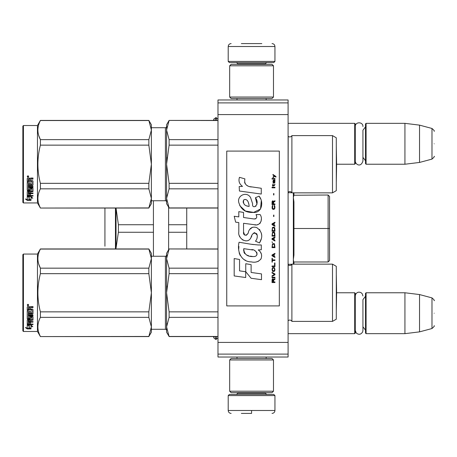 <?xml version="1.0" encoding="UTF-8"?>
<svg xmlns="http://www.w3.org/2000/svg" width="457" height="457" viewBox="0 0 457 457"><rect width="100%" height="100%" fill="white"/><g stroke="black" fill="none" stroke-linecap="round" stroke-linejoin="round"><path stroke-width="0.69" d="M217.983 102.888L217.983 99.969L288.093 99.969L288.093 357.031L217.983 357.031L217.983 102.888L288.093 102.888M217.983 114.576L288.093 114.576M217.983 342.424L288.093 342.424M217.983 354.112L288.093 354.112M288.093 333.661L354.695 333.661L354.695 292.766L336.615 292.766L336.312 275.434L336.289 310.114M354.695 333.661L355.278 333.079L355.278 293.348L354.695 292.766M366.086 333.661L365.503 333.079L365.503 293.348L366.086 292.766L366.086 333.661L404.936 333.661L404.936 292.766L366.086 292.766M419.543 294.559L431.985 297.89L431.985 328.537L419.543 331.868L419.543 294.559L404.936 292.766M434.15 313.216C434.15 329.337 434.15 329.337 434.15 313.216C434.15 297.09 434.15 297.09 434.15 313.216M336.289 146.886L336.615 164.234L354.695 164.234L354.695 123.339L288.093 123.339M354.695 164.234L355.278 163.652L355.278 123.921L354.695 123.339M366.086 164.234L365.503 163.652L365.503 123.921L366.086 123.339L366.086 164.234L404.936 164.234L404.936 123.339L366.086 123.339M419.543 125.132L431.985 128.463L431.985 159.11L419.543 162.441L419.543 125.132L404.936 123.339M434.15 143.784C434.15 159.91 434.15 159.91 434.15 143.784C434.15 127.663 434.15 127.663 434.15 143.784M213.47 120.42L214.059 118.797L214.059 120.42M214.059 336.581L214.059 338.203L215.704 339.357L216.23 339.357L217.983 337.603M228.209 395.591L229.374 394.42L273.777 394.42L274.948 395.591L228.209 395.591L228.209 410.489C228.38 412.265 229.357 413.237 231.128 413.408M251.578 413.408L241.353 413.408M251.578 413.305L251.578 410.712M274.948 61.409L228.209 61.409L229.374 62.58L273.777 62.58L274.948 61.409L274.948 46.511C274.771 44.735 273.8 43.763 272.024 43.592M241.353 43.592L261.804 43.592M273.486 359.95L229.671 359.95L231.128 358.494L272.024 358.494L273.486 359.95L273.486 391.209L272.024 392.672L231.128 392.672L229.671 391.209L273.486 391.209M229.671 97.05L273.486 97.05L272.024 98.506L231.128 98.506L229.671 97.05L229.671 65.791L273.486 65.791L272.024 64.328L231.128 64.328L229.671 65.791M365.503 126.846L362.932 130.222L362.932 161.035L362.932 157.351L365.503 160.727M365.503 296.273L362.932 299.649L362.932 330.462L362.932 326.778L365.503 330.154M328.115 195.008L293.937 195.248L293.937 193.3L293.348 192.717M329.571 196.464L329.571 260.536L329.571 196.464L328.109 195.008L328.109 261.992L293.937 261.992L293.937 263.7L293.348 259.49L293.937 255.126L293.937 201.874L293.348 197.51L293.937 195.248M293.937 201.874L293.937 255.126L293.937 228.5L329.571 228.5M168.616 249.79L168.616 224.735L186.73 224.735L186.73 208.049M168.616 224.735L168.616 207.21M186.73 248.951L186.73 224.735M168.616 232.265L186.73 232.265M104.933 246.209L104.933 208.049M153.426 256.251L153.426 232.265L118.397 232.265L116.032 248.22L116.038 208.049L118.397 224.735L153.426 224.735L153.426 200.749M118.397 232.265L118.397 224.735M153.426 232.265L153.426 224.735M332.496 264.14L332.496 321.391L336.289 319.203L336.289 266.328L332.496 264.14L291.892 264.14A2.336 2.336 0 0 1 288.196 264.826L288.093 320.808M291.892 264.14L291.892 321.391A2.336 2.336 0 0 0 288.196 320.705M169.101 249.065L166.571 258.611L166.571 253.332L169.101 248.951L217.983 249.065M166.571 258.611L169.101 268.162L169.101 273.669L166.571 292.766L166.571 258.611L166.902 255.263M166.902 286.065L166.571 292.766L169.101 311.863L169.101 317.369L217.983 317.369M169.101 311.863L217.983 311.863M169.101 336.466L166.571 332.199L166.571 326.921L169.101 336.466L217.983 336.466M169.101 317.369L166.571 326.921L166.902 323.567M169.101 268.162L217.983 268.162M151.381 256.251L165.405 256.251L165.405 329.28L151.381 329.28M165.405 256.251A1.171 1.171 -136.3 0 0 166.571 255.08M165.405 329.28A1.171 1.171 -43.7 0 1 166.571 330.451M166.571 292.766L166.571 326.921M169.101 273.669L217.983 273.669M332.496 321.391L291.892 321.391M23.433 254.058L22.85 254.646L22.85 330.885L23.433 331.474L23.433 254.058L37.457 254.058L40.405 248.951L148.851 248.951L151.381 253.332L151.381 258.593L148.851 248.951M37.457 254.058L37.457 331.474L40.405 336.581L148.851 336.466L151.381 326.938L151.381 332.199L148.851 336.466M38.811 264.323L40.405 268.162L148.851 268.162L151.381 258.593M151.381 326.938L151.381 292.726L148.851 273.669L148.851 268.162M151.381 292.726L151.381 258.633M151.381 326.898L148.851 317.369L148.851 311.863L151.381 292.806M40.405 336.466C37.063 330.103 37.063 323.733 40.405 317.369L40.405 311.863L148.851 311.863M40.405 311.863C37.063 299.135 37.063 286.402 40.405 273.669L148.851 273.669M40.405 273.669L40.405 268.162C37.063 261.798 37.063 255.429 40.405 249.065L148.851 249.065M40.405 317.369L148.851 317.369M29.219 325.15L29.219 325.647L27.231 325.013L30.939 325.013L32.807 326.732L31.002 326.201L31.002 328.823L29.219 328.406L29.219 325.15L28.774 325.013M31.002 328.28L29.219 327.869M30.939 324.63L27.323 324.527M31.002 325.698L31.002 326.201L31.002 325.698L31.961 325.978M29.014 325.584L28.363 325.013M29.014 327.915L29.014 325.71L27.231 325.144L27.231 327.48M27.231 325.144L27.231 328.012L25.392 327.532L27.26 328.92L31.002 328.92L29.014 328.452L29.014 325.71M29.014 328.372L27.26 328.372L26.455 327.812M27.26 328.92L27.26 328.372M30.476 312.765L30.476 311.297L30.476 313.074L31.904 312.919L31.904 309.897L27.231 309.732L27.231 307.018L27.683 306.561L29.305 306.561L29.979 307.241L30.648 306.561L32.99 306.561L32.99 307.43L30.927 307.43L30.476 308.104L30.927 307.43M31.904 309.897L27.231 309.995L27.231 307.018M32.99 313.353L32.99 309.589L32.99 313.668L32.533 314.056L28.311 314.056L28.311 313.736L32.533 313.736L32.99 313.353M32.99 314.97L32.99 315.856L28.311 315.856L28.311 315.507L32.99 315.507L32.99 314.97L28.311 314.97L28.311 314.056M30.476 320.037L32.99 319.723L32.99 316.77L32.99 320.134L30.476 320.454L30.476 321.437L32.99 321.705L28.311 321.705L28.311 322.151L28.311 321.705M29.397 323.522L29.397 322.436L29.397 323.996L28.311 323.893L28.311 322.151L32.99 322.151L32.99 321.437M30.476 321.985L29.397 322.151M30.476 323.522L30.476 322.436L29.397 322.436M32.99 323.996L32.99 324.63L27.231 324.367L27.231 320.134L27.231 323.893L32.99 324.15L30.476 323.996L30.476 322.436M31.904 317.421L30.476 317.421L30.476 317.049L31.904 317.049L31.733 319.814L27.683 319.814L27.231 320.134M30.476 317.421L30.476 318.923L30.019 319.254L27.683 319.254L27.231 318.529L27.231 310.811L27.231 318.923L27.683 319.254M30.476 318.529L27.683 318.855M28.311 320.574L29.397 320.454L29.397 321.437L28.311 321.317L28.311 320.157L28.311 320.883M28.311 307.829L28.311 309.155L29.397 309.155L29.397 307.652L28.311 307.829M29.397 307.43L28.311 307.601M29.397 320.454L29.397 320.037L28.311 320.157M29.397 312.765L29.397 311.297L29.397 313.074L28.488 313.074L28.311 310.811L27.231 310.811M28.311 312.617L28.311 310.811M29.397 317.912L29.397 316.77L29.848 316.41L32.533 316.41L32.99 316.77M27.963 304.259L28.694 305.036L27.963 305.807L27.231 305.036L27.963 304.259M28.688 304.945L27.963 305.607L27.237 304.945M30.927 307.652L32.99 307.652L32.99 306.561M32.99 309.589L32.533 309.155L30.476 309.155L30.476 308.104M29.397 316.77L29.397 318.301L28.311 318.301L28.311 315.856M30.476 311.297L29.397 311.297M23.433 331.474L37.457 331.474M28.1 304.899L28.471 304.71L28.1 304.899M332.496 135.609L332.496 192.86L336.289 190.672L336.289 137.797L332.496 135.609L291.892 135.609A2.336 2.336 0 0 1 288.196 136.295L288.093 192.277M291.892 135.609L291.892 192.86A2.336 2.336 0 0 0 288.196 192.174M169.101 120.534L166.571 130.079L166.571 124.801L169.101 120.42L217.983 120.534M166.571 130.079L169.101 139.631L169.101 145.137L166.571 164.234L166.571 130.079L166.902 126.732M166.902 157.534L166.571 164.234L169.101 183.331L169.101 188.838L217.983 188.838M169.101 183.331L217.983 183.331M169.101 207.935L166.571 203.668L166.571 198.389L169.101 207.935L217.983 207.935M169.101 188.838L166.571 198.389L166.902 195.036M169.101 139.631L217.983 139.631M151.381 127.72L165.405 127.72L165.405 200.749L151.381 200.749M165.405 127.72A1.171 1.171 -136.3 0 0 166.571 126.549M165.405 200.749A1.171 1.171 -43.7 0 1 166.571 201.92M166.571 164.234L166.571 198.389M169.101 145.137L217.983 145.137M332.496 192.86L291.892 192.86M23.433 125.526L22.85 126.115L22.85 202.354L23.433 202.942L23.433 125.526L37.457 125.526L40.405 120.42L148.851 120.42L151.381 124.801L151.381 130.062L148.851 120.42M37.457 125.526L37.457 202.942L40.405 208.049L148.851 207.935L151.381 198.407L151.381 203.668L148.851 207.935M38.811 135.792L40.405 139.631L148.851 139.631L151.381 130.062M151.381 198.407L151.381 164.194L148.851 145.137L148.851 139.631M151.381 164.194L151.381 130.102M151.381 198.367L148.851 188.838L148.851 183.331L151.381 164.274M40.405 207.935C37.063 201.571 37.063 195.202 40.405 188.838L40.405 183.331L148.851 183.331M40.405 183.331C37.063 170.604 37.063 157.871 40.405 145.137L148.851 145.137M40.405 145.137L40.405 139.631C37.063 133.267 37.063 126.897 40.405 120.534L148.851 120.534M40.405 188.838L148.851 188.838M29.219 196.619L29.219 197.116L27.231 196.481L30.939 196.481L32.807 198.201L31.002 197.67L31.002 200.292L29.219 199.875L29.219 196.619L28.774 196.481M31.002 199.749L29.219 199.338M30.939 196.099L27.323 195.996M31.002 197.167L31.002 197.67L31.002 197.167L31.961 197.447M29.014 197.053L28.363 196.481M29.014 199.383L29.014 197.178L27.231 196.613L27.231 198.949M27.231 196.613L27.231 199.481L25.392 199.001L27.26 200.389L31.002 200.389L29.014 199.92L29.014 197.178M29.014 199.84L27.26 199.84L26.455 199.281M27.26 200.389L27.26 199.84M30.476 184.234L30.476 182.766L30.476 184.542L31.904 184.388L31.904 181.366L27.231 181.201L27.231 178.487L27.683 178.03L29.305 178.03L29.979 178.71L30.648 178.03L32.99 178.03L32.99 178.898L30.927 178.898L30.476 179.572L30.927 178.898M31.904 181.366L27.231 181.463L27.231 178.487M32.99 184.822L32.99 181.058L32.99 185.136L32.533 185.525L28.311 185.525L28.311 185.205L32.533 185.205L32.99 184.822M32.99 186.439L32.99 187.324L28.311 187.324L28.311 186.976L32.99 186.976L32.99 186.439L28.311 186.439L28.311 185.525M30.476 191.506L32.99 191.192L32.99 188.238L32.99 191.603L30.476 191.923L30.476 192.905L32.99 193.174L28.311 193.174L28.311 193.619L28.311 193.174M29.397 194.99L29.397 193.905L29.397 195.465L28.311 195.362L28.311 193.619L32.99 193.619L32.99 192.905M30.476 193.454L29.397 193.619M30.476 194.99L30.476 193.905L29.397 193.905M32.99 195.465L32.99 196.099L27.231 195.836L27.231 191.603L27.231 195.362L32.99 195.619L30.476 195.465L30.476 193.905M31.904 188.89L30.476 188.89L30.476 188.518L31.904 188.518L31.733 191.283L27.683 191.283L27.231 191.603M30.476 188.89L30.476 190.392L30.019 190.723L27.683 190.723L27.231 189.998L27.231 182.28L27.231 190.392L27.683 190.723M30.476 189.998L27.683 190.323M28.311 192.043L29.397 191.923L29.397 192.905L28.311 192.785L28.311 191.626L28.311 192.351M28.311 179.298L28.311 180.624L29.397 180.624L29.397 179.121L28.311 179.298M29.397 178.898L28.311 179.07M29.397 191.923L29.397 191.506L28.311 191.626M29.397 184.234L29.397 182.766L29.397 184.542L28.488 184.542L28.311 182.28L27.231 182.28M28.311 184.085L28.311 182.28M29.397 189.381L29.397 188.238L29.848 187.878L32.533 187.878L32.99 188.238M27.963 175.728L28.694 176.505L27.963 177.276L27.231 176.505L27.963 175.728M28.688 176.413L27.963 177.076L27.237 176.413M30.927 179.121L32.99 179.121L32.99 178.03M32.99 181.058L32.533 180.624L30.476 180.624L30.476 179.572M29.397 188.238L29.397 189.769L28.311 189.769L28.311 187.324M30.476 182.766L29.397 182.766M23.433 202.942L37.457 202.942M28.1 176.368L28.471 176.179L28.1 176.368M336.615 164.234L336.312 181.566L336.312 146.903M275.942 177.11L275.942 176.499L272.96 174.46L272.96 175.071L274.263 175.991L272.96 177.11L272.96 177.722L274.697 176.293L275.942 177.11M274.948 282.54L274.948 281.929L273.64 281.929L273.64 280.192L274.948 279.376L274.948 278.661L273.514 279.581L273.143 278.867L272.521 278.867L272.086 279.581L272.024 282.54L274.948 282.54M272.024 277.845L274.948 277.845L274.948 277.233L272.024 277.233L272.024 277.845M272.024 276.416L274.948 274.783L274.948 273.966L272.024 272.338L272.024 272.949L274.571 274.377L272.024 275.805L272.024 276.416M272.024 269.07L272.458 271.212L273.018 271.521L274.514 271.212L274.948 269.887L274.514 267.745L272.709 267.539L272.024 269.07M272.024 266.008L272.024 266.62L274.948 266.62L274.948 262.946L274.571 262.946L274.571 266.008L272.024 266.008M274.948 253.966L274.948 253.349L272.024 254.983L272.024 255.8L274.948 257.434L274.948 256.823L274.2 256.411L274.2 254.372L274.948 253.966M274.514 243.861L273.954 243.552L272.458 243.861L272.024 247.637L274.948 247.637L274.514 243.861M272.458 242.736L272.024 241.822L272.458 242.736M272.024 239.371L274.948 241.005L274.948 240.388L274.2 239.982L274.2 237.943L274.948 237.531L274.948 236.92L272.024 238.554L272.024 239.371M274.76 232.733L273.954 232.019L272.458 232.327L272.024 236.103L274.948 236.103L274.76 232.733M274.76 227.837L273.954 227.123L272.458 227.426L272.024 231.202L274.948 231.202L274.76 227.837M273.892 216.509L273.892 215.081L273.577 215.081L273.577 216.509L273.892 216.509M272.024 187.827L274.948 187.827L274.948 187.216L272.024 187.216L272.024 187.827M274.886 180.989L274.948 179.869L273.269 180.172L272.96 181.909L273.332 183.131L273.332 180.686L273.64 180.584L273.703 182.314L274.2 183.131L274.823 182.726L274.886 180.989M272.338 258.251L272.024 258.251L272.024 262.129L272.338 262.129L272.338 260.496L274.948 260.496L274.948 259.884L272.338 259.884L272.338 258.251M274.948 222.222L272.024 223.856L272.024 224.673L274.948 226.306L274.948 225.695L274.2 225.284L274.2 223.245L274.948 222.833L274.948 222.222M274.451 185.582L274.948 184.154L274.326 185.074L273.206 185.074L272.96 183.948L272.96 185.074L272.458 185.074L272.458 185.582L272.96 185.582L272.96 186.399L273.206 185.582L274.451 185.582M274.514 205.484L274.2 205.382L274.514 208.141L273.954 208.752L272.583 208.443L272.772 205.382L272.212 205.896L272.086 208.243L272.709 209.26L273.954 209.363L274.76 208.649L274.948 206.81L274.514 205.484M274.948 203.953L273.64 203.953L273.64 202.217L274.948 201.4L274.948 200.686L273.514 201.606L273.143 200.891L272.521 200.891L272.086 201.606L272.024 204.565L274.948 204.565L274.948 203.953M273.892 194.973L273.892 193.545L273.577 193.545L273.577 194.973L273.892 194.973M274.948 179.053L274.948 178.538L272.024 178.538L272.024 179.053L274.948 179.053M251.321 186.97C246.152 186.313 244.015 183.617 244.906 178.876L239.468 177.322C238.291 181.006 239.308 184.022 242.524 186.376L239.182 186.559L239.428 191.037L261.267 194.048L261.267 188.267L249.293 186.547M259.05 196.139L255.446 197.732C257.868 201.137 257.719 204.085 255 206.581C253.087 207.067 252.287 206.124 252.607 203.748L250.636 197.704C246.734 190.598 236.006 195.939 239.108 203.428C241.296 209.78 245.935 212.773 253.029 212.419C262.135 213.51 263.969 201.628 259.05 196.139L260.69 198.972M243.552 232.007L243.552 223.302L253.938 224.655C260.142 226.672 263.421 219.137 260.096 214.556L256.04 214.556C257.445 217.298 256.737 218.766 253.921 218.954L243.547 217.503L243.547 212.448L238.805 211.631L238.805 216.892L234.213 216.264L235.641 222.153L238.805 222.588L238.805 232.007C237.549 238.64 247.808 244.918 251.007 237.474C252.081 233.556 253.995 232.339 256.76 233.818C257.731 236.475 257.308 238.931 255.486 241.182L259.49 242.941C263.215 236.789 262.307 231.676 256.76 227.609C252.755 226.375 249.996 227.729 248.488 231.67C248.437 235.481 242.838 236.709 243.552 232.007L244.718 235.138M258.199 244.969L251.076 244.244L239.08 242.244C236.829 250.927 240.902 261.895 251.321 261.884C255.366 262.815 258.605 261.787 261.044 258.799C262.335 255.115 261.387 252.161 258.199 249.933L261.301 249.756L261.301 244.969L258.199 244.969M245.752 263.723L245.752 271.744L251.116 278.262L261.495 279.678L261.495 273.897L251.116 272.463L251.116 264.649L245.752 263.723M234.184 275.942L245.7 277.519L245.7 271.738L239.548 270.87L239.548 259.485L234.184 258.553L234.184 275.942M279.33 151.09L226.746 151.09L226.746 305.91L279.33 305.91L279.33 151.09M248.008 186.068L246.923 185.388M245.169 183.731L244.564 182.206M239.148 181.829L239.417 182.577M255.446 197.732L257.005 204.302M256.114 205.976L254.943 206.598M239.748 205.65L245.426 211.031L253.641 212.402L260.536 209.009L261.267 200.886M259.49 242.941L261.415 238.531M261.632 235.155L261.381 233.264M259.964 230.105L259.393 229.385M252.475 227.295L249.682 229.465M247.494 233.841L246.837 234.812M246.546 235.064L245.923 235.332M250.516 238.491L251.796 236.069M252.921 233.87L253.247 233.436M253.778 232.984L254.486 232.71M254.72 232.682L257.251 235.127M257.291 236.617L257.045 238.063M239.548 235.932L240.102 237.154M242.113 239.531L243.295 240.233M245.203 240.793L246.1 240.873M248.254 240.513L249.533 239.697M256.04 214.556L256.685 216.292M255.72 218.789L254.595 218.989M254.743 224.741L255.674 224.787M257.205 224.713L258.354 224.387M259.645 223.644L260.393 222.907M261.101 221.262L261.347 218.989M253.435 244.575L251.539 244.312M256.428 261.872L258.365 261.335M260.764 259.313L261.244 258.268M261.621 256.131L261.593 255.2M261.427 254.149L260.21 251.698M238.925 246.494L238.714 249.191M239.131 252.812L240.125 255.394M244.586 259.839L245.706 260.427M248.408 206.313L246.649 205.821M244.352 204.542L243.255 202.525M243.215 202.314L243.25 200.869M244.975 199.423L246.026 199.6M247.163 200.292L247.968 201.543M248.362 202.56L248.728 203.862M251.321 249.699C256.183 248.734 259.902 256.851 253.344 256.548C247.146 256.794 243.947 254.161 243.752 248.654L252.801 249.996M254.772 250.716L255.274 251.007M256.548 252.07L256.983 253.001M257.068 253.755L257.011 254.212M256.983 254.732L256.069 255.92M254.418 256.543L254.035 256.566M252.401 256.451L250.27 256.149M248.768 255.811L246.426 254.932M244.735 253.635L243.77 251.773M243.632 250.665L243.672 249.419M273.269 281.929L272.338 281.929L272.709 279.376L273.206 279.684L273.269 281.929M272.401 269.07L272.772 268.15L274.2 268.15L274.571 269.07L274.389 270.601L272.772 270.807L272.401 269.07M273.954 254.475L273.954 256.314L272.275 255.394L273.954 254.475M272.401 245.186L272.772 244.267L274.2 244.267L274.571 247.026L272.401 247.026L272.401 245.186M273.954 238.046L273.954 239.879L272.275 238.96L273.954 238.046M272.401 233.653L272.772 232.733L274.2 232.733L274.571 235.492L272.401 235.492L272.401 233.653M272.401 228.757L272.772 227.837L274.2 227.837L274.571 230.591L272.401 230.591L272.401 228.757M274.263 180.584L274.697 181.503L274.451 182.623L273.892 181.703L273.892 180.584L274.263 180.584M273.954 223.347L273.954 225.181L272.275 224.267L273.954 223.347M273.269 203.953L272.338 203.953L272.709 201.4L273.206 201.708L273.269 203.953M249.128 206.421C244.638 206.004 242.838 203.828 243.741 199.892C247.625 198.058 249.031 203.451 249.128 206.421M214.059 118.797L216.23 117.643L216.23 120.42M215.704 117.643L215.704 120.42M216.23 336.581L216.23 339.357M215.704 336.581L215.704 339.357M237.703 392.672L237.703 393.254L265.454 393.254L266.62 394.42M274.948 395.591L274.948 410.489L228.209 410.489M265.454 64.328L265.454 63.746L237.703 63.746L236.532 62.58M228.209 61.409L228.209 46.511L274.948 46.511M293.348 192.86L293.348 264.14M115.45 248.951L115.45 208.049M32.533 314.056L32.533 313.736M30.019 319.254L30.019 318.855M32.533 185.525L32.533 185.205M30.019 190.723L30.019 190.323M419.543 331.868L404.936 333.661M431.985 328.537C434.024 326.726 434.75 325.784 434.15 325.715M431.985 297.89C434.024 299.701 434.75 300.643 434.15 300.712M419.543 162.441L404.936 164.234M431.985 159.11C434.024 157.299 434.75 156.357 434.15 156.288M431.985 128.463C434.024 130.274 434.75 131.216 434.15 131.285M216.23 117.643L217.983 119.397M213.47 336.581L214.059 338.203M237 357.031L237 358.494M266.151 357.031L266.151 358.494M265.454 392.672L265.454 393.254M237.703 393.254L236.532 394.42M274.948 410.489C274.771 412.265 273.8 413.237 272.024 413.408M237 99.969L237 98.506M266.151 99.969L266.151 98.506M237.703 64.328L237.703 63.746M265.454 63.746L266.62 62.58M228.209 46.511C228.38 44.735 229.357 43.763 231.128 43.592M229.671 359.95L229.671 391.209M273.486 97.05L273.486 65.791M355.278 161.035C355.135 164.046 360.636 168.222 362.932 161.035M362.932 126.538C363.166 121.602 355.043 121.602 355.278 126.538M355.278 330.462L356.306 333.073C358.854 334.975 360.967 334.581 362.658 331.885L362.932 330.462M362.932 295.965L362.275 293.822L361.064 292.674C358.688 291.629 356.854 292.229 355.575 294.491L355.278 295.965M329.571 260.536L328.109 261.992M288.093 264.283L291.812 264.283M293.348 264.283L293.937 263.7M293.937 236.595L293.348 236.595M293.937 250.762L293.348 250.762M293.937 221.417L293.348 221.417M293.937 235.584L293.348 235.584M293.937 206.238L293.348 206.238M293.937 220.405L293.348 220.405M288.093 192.717L291.812 192.717M217.983 336.581L169.101 336.581M217.983 248.951L169.101 248.951M40.405 336.581L148.851 336.581M31.904 317.158L30.476 317.158M336.615 292.766L336.312 310.097M217.983 208.049L169.101 208.049M217.983 120.42L169.101 120.42M40.405 208.049L148.851 208.049M31.904 188.627L30.476 188.627"/></g></svg>
